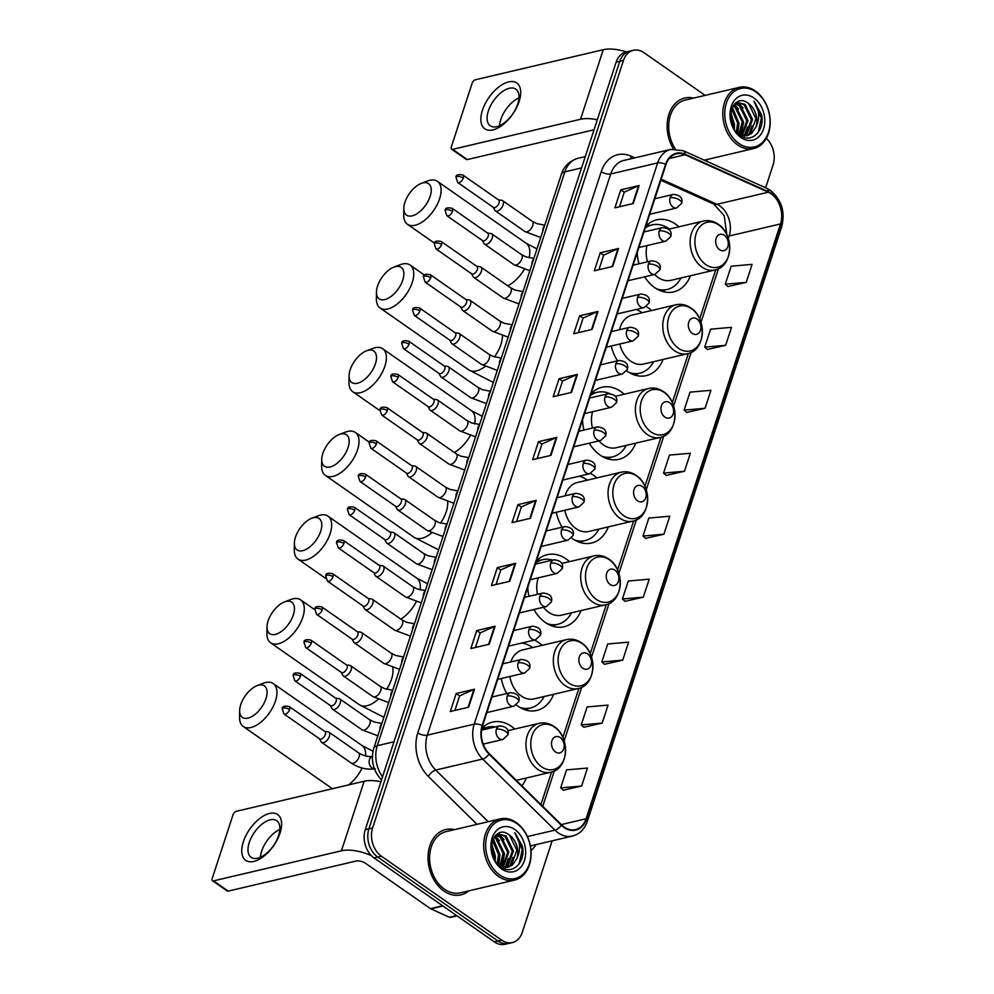 <?xml version="1.0" encoding="UTF-8"?>
<svg xmlns="http://www.w3.org/2000/svg" width="994" height="994" viewBox="0 0 994 994"><rect width="100%" height="100%" fill="white"/><g stroke="black" fill="none" stroke-linecap="round" stroke-linejoin="round"><path stroke-width="1.49" d="M514.755 729.049A37.014 27.335 76.8 0 0 511.376 726.341A37.014 27.335 76.8 0 0 492.515 722.091A37.014 27.335 76.8 0 0 481.866 728.304M542.115 645.342A37.014 27.335 76.8 0 0 538.736 642.633A37.014 27.335 76.8 0 0 534.325 640.086M501.287 678.517A37.014 27.335 76.8 0 0 506.766 693.551M516.383 705.007A37.014 27.335 76.8 0 0 517.961 706.187A37.014 27.335 76.8 0 0 536.822 710.437A37.014 27.335 76.8 0 0 553.633 694.297M569.475 561.635A37.014 27.335 76.8 0 0 566.095 558.926A37.014 27.335 76.8 0 0 547.234 554.677A37.014 27.335 76.8 0 0 536.362 561.138M527.814 587.292A37.014 27.335 76.8 0 0 528.957 596.325M533.94 609.508A37.014 27.335 76.8 0 0 545.321 622.48A37.014 27.335 76.8 0 0 564.182 626.729A37.014 27.335 76.8 0 0 580.993 610.589M596.835 477.928A37.014 27.335 76.8 0 0 593.455 475.219A37.014 27.335 76.8 0 0 590.61 473.455M556.242 512.27A37.014 27.335 76.8 0 0 562.107 527.205M571.649 538.015A37.014 27.335 76.8 0 0 572.681 538.773A37.014 27.335 76.8 0 0 591.542 543.022A37.014 27.335 76.8 0 0 608.353 526.882M624.195 394.22A37.014 27.335 76.8 0 0 620.815 391.512A37.014 27.335 76.8 0 0 601.954 387.262A37.014 27.335 76.8 0 0 591.082 393.723M582.534 419.878A37.014 27.335 76.8 0 0 583.95 430.067M589.268 443.162A37.014 27.335 76.8 0 0 600.041 455.066A37.014 27.335 76.8 0 0 618.902 459.315A37.014 27.335 76.8 0 0 635.713 443.162M651.555 310.513A37.014 27.335 76.8 0 0 648.175 307.805A37.014 27.335 76.8 0 0 646.349 306.612M611.223 346.011A37.014 27.335 76.8 0 0 617.498 360.847M626.717 370.861A37.014 27.335 76.8 0 0 627.4 371.358A37.014 27.335 76.8 0 0 646.262 375.608A37.014 27.335 76.8 0 0 663.073 359.455M678.914 226.806A37.014 27.335 76.8 0 0 675.535 224.097A37.014 27.335 76.8 0 0 656.674 219.848A37.014 27.335 76.8 0 0 645.802 226.309M637.253 252.464A37.014 27.335 76.8 0 0 638.968 263.808M644.646 276.817A37.014 27.335 76.8 0 0 654.76 287.651A37.014 27.335 76.8 0 0 673.621 291.901A37.014 27.335 76.8 0 0 690.432 275.748M521.9 785.844A37.014 27.335 76.8 0 0 526.273 778.004M705.156 95.387L644.013 52.707A20.949 15.469 76.8 0 0 633.34 50.296L625.996 52.023A20.949 15.469 76.8 0 0 616.131 62.175L365.258 829.692A20.949 15.469 76.8 0 0 374.055 857.921L494.353 941.89A20.949 15.469 76.8 0 0 505.027 944.3L508.692 943.443A20.949 15.469 76.8 0 1 498.019 941.032A20.949 15.469 76.8 0 0 508.692 943.443L512.357 942.573A20.949 15.469 76.8 0 0 522.235 932.422L552.167 840.825M629.662 51.166A20.949 15.469 76.8 0 0 619.796 61.317L368.923 828.834A20.949 15.469 76.8 0 0 377.72 857.064L498.019 941.032L377.72 857.064A20.949 15.469 76.8 0 1 368.923 828.834L619.796 61.317A20.949 15.469 76.8 0 1 629.662 51.166M693.588 98.108A33.523 24.751 76.8 0 0 684.729 98.033A33.523 24.751 76.8 0 0 673.423 148.976A33.523 24.751 76.8 0 1 684.729 98.033A33.523 24.751 76.8 0 1 693.588 98.108M454.482 829.642A33.523 24.751 76.8 0 0 445.623 829.58A33.523 24.751 76.8 0 0 428.029 856.517A33.523 24.751 76.8 0 0 443.883 890.984A33.523 24.751 76.8 0 0 460.967 894.836A33.523 24.751 76.8 0 0 468.87 890.823A33.523 24.751 76.8 0 1 460.967 894.836L460.967 894.836A33.523 24.751 76.8 0 1 443.883 890.984A33.523 24.751 76.8 0 1 428.029 856.517A33.523 24.751 76.8 0 1 445.623 829.58A33.523 24.751 76.8 0 1 454.482 829.642M771.133 193.83A22.353 16.5 -103.2 0 1 780.501 223.936L586.087 818.758A22.353 16.5 -103.2 0 1 575.551 829.592A22.353 16.5 -103.2 0 1 561.548 824.834L489.284 753.75A22.353 16.5 -103.2 0 1 482.525 725.831L665.955 164.631A22.353 16.5 -103.2 0 1 676.492 153.797A22.353 16.5 -103.2 0 1 685.065 154.753L768.312 192.215A22.353 16.5 -103.2 0 1 771.133 193.83M771.282 193.345A22.899 16.91 76.8 0 0 768.399 191.705L685.152 154.244A22.899 16.91 76.8 0 0 665.57 164.358L482.14 725.558A22.899 16.91 76.8 0 0 489.06 754.185L561.324 825.269A22.899 16.91 76.8 0 0 586.472 819.031L780.899 224.209A22.899 16.91 76.8 0 0 771.282 193.345M563.3 790.205L581.589 786.055L587.466 768.064L566.543 769.89L560.666 787.882L563.436 790.317M583.876 727.248L602.165 723.098L608.042 705.106L587.131 706.933L581.241 724.924L584.012 727.359M604.464 664.29L622.741 660.128L628.618 642.149L607.707 643.975L601.83 661.967L604.588 664.402M625.04 601.32L643.317 597.17L649.206 579.179L628.283 581.018L622.406 598.997L625.164 601.445M727.931 286.52L746.221 282.371L752.098 264.379L731.174 266.206L725.297 284.197L728.068 286.632M707.355 349.478L725.632 345.328L731.522 327.337L710.598 329.176L704.721 347.154L707.479 349.602M686.779 412.448L705.057 408.286L710.934 390.307L690.022 392.133L684.145 410.124L686.904 412.56M666.191 475.405L684.481 471.255L690.358 453.264L669.447 455.09L663.557 473.082L666.328 475.517M645.615 538.363L663.905 534.213L669.782 516.221L648.858 518.048L642.981 536.039L645.752 538.475M705.839 160.854A33.523 24.751 76.8 0 0 707.976 159.288A33.523 24.751 76.8 0 1 705.839 160.854M633.34 50.296A20.949 15.469 76.8 0 0 623.462 60.46L372.601 827.977A20.949 15.469 76.8 0 0 381.385 856.207L501.684 940.175A20.949 15.469 76.8 0 0 512.357 942.573M765.629 187.767L773.096 164.905A20.949 15.469 76.8 0 0 766.337 138.315M509.785 581.279L491.446 585.59L497.323 567.611L515.662 563.3L509.785 581.279M489.197 644.249L470.87 648.56L476.747 630.569L495.074 626.257L489.197 644.249M468.621 707.206L450.282 711.518L456.171 693.526L474.498 689.215L468.621 707.206M571.513 392.406L553.173 396.718L559.063 378.726L577.39 374.415L571.513 392.406M592.089 329.449L573.762 333.748L579.639 315.769L597.978 311.457L592.089 329.449M612.677 266.479L594.337 270.79L600.214 252.799L618.554 248.488L612.677 266.479M633.253 203.522L614.913 207.833L620.79 189.842L639.13 185.53L633.253 203.522M530.361 518.321L512.022 522.633L517.899 504.641L536.238 500.33L530.361 518.321M550.937 455.364L532.598 459.675L538.475 441.684L556.814 437.372L550.937 455.364M538.475 441.684L541.916 444.082M537.182 458.594L541.941 444.02L556.242 437.571A5.591 2.398 18.1 0 1 556.814 437.372M517.899 504.641L521.341 507.052M516.594 521.564L521.365 506.977L535.654 500.529A5.591 2.398 18.1 0 1 536.238 500.33M620.79 189.842L624.232 192.252M619.498 206.752L624.257 192.177L638.558 185.729A5.591 2.398 18.1 0 1 639.13 185.53M600.214 252.799L603.656 255.209M598.91 269.722L603.681 255.135L617.97 248.686A5.591 2.398 18.1 0 1 618.554 248.488M579.639 315.769L583.08 318.167M578.334 332.679L583.105 318.092L597.394 311.644A5.591 2.398 18.1 0 1 597.978 311.457M559.063 378.726L562.505 381.124M557.758 395.637L562.529 381.062L576.818 374.601A5.591 2.398 18.1 0 1 577.39 374.415M456.171 693.526L459.613 695.924M454.867 710.437L459.626 695.862L473.927 689.414A5.591 2.398 18.1 0 1 474.498 689.215M476.747 630.569L480.189 632.967M475.443 647.479L480.214 632.905L494.503 626.444A5.591 2.398 18.1 0 1 495.074 626.257M497.323 567.611L500.765 570.009M496.018 584.522L500.79 569.935L515.078 563.486A5.591 2.398 18.1 0 1 515.662 563.3M663.905 534.213L642.981 536.039M684.481 471.255L663.557 473.082M705.057 408.286L684.145 410.124M725.632 345.328L704.721 347.154M746.221 282.371L725.297 284.197M643.317 597.17L622.406 598.997M622.741 660.128L601.83 661.967M602.165 723.098L581.241 724.924M581.589 786.055L560.666 787.882M482.45 110.21A27.931 14.537 124.9 0 1 508.617 81.918A27.931 14.537 124.9 0 1 519.116 101.587A27.931 14.537 124.9 0 1 492.937 129.891A27.931 14.537 124.9 0 1 482.45 110.21M517.712 104.035A22.353 11.63 -55.1 0 0 515.836 89.149A22.353 11.63 -55.1 0 0 501.162 92.566A22.353 11.63 -55.1 0 0 488.377 110.93A22.353 11.63 -55.1 0 0 490.253 125.803A22.353 11.63 -55.1 0 0 504.927 122.386A22.353 11.63 -55.1 0 0 517.712 104.035M499.535 125.729A22.353 11.63 124.9 0 1 500.777 119.591A22.353 11.63 124.9 0 1 518.955 97.897M626.431 51.924A27.931 11.978 -161.9 0 0 603.271 49.7L475.38 79.769A3.491 1.814 -55.1 0 0 472.113 83.31L451.338 146.863A3.491 1.814 -55.1 0 0 451.636 149.187A3.491 1.814 -55.1 0 0 452.655 149.324L467.317 159.562L594.027 129.779M597.307 119.765A27.931 11.978 -161.9 0 0 580.546 119.255L452.655 149.324M467.317 159.562A3.491 1.814 124.9 0 1 466.298 159.425L451.636 149.187M738.977 143.521A30.031 22.179 76.8 0 0 768.437 132.413A30.031 22.179 76.8 0 0 755.838 91.945A30.031 22.179 76.8 0 0 726.378 103.053A30.031 22.179 76.8 0 0 738.977 143.521M737.672 144.938A31.423 23.21 76.8 0 0 753.676 148.541A31.423 23.21 76.8 0 0 770.176 123.293A31.423 23.21 76.8 0 0 755.303 90.963A31.423 23.21 76.8 0 0 739.3 87.36A31.423 23.21 76.8 0 0 722.8 112.608A31.423 23.21 76.8 0 0 737.672 144.938M733.622 105.153L736.007 106.582L743.388 121.641L739.611 134.923M733.187 105.762L734.864 106.843L742.232 121.914L738.927 134.6L747.078 135.743L751.476 133.581L755.937 127.133A17.457 12.897 76.8 0 0 748.619 103.612L755.987 118.671L750.321 133.842L746.494 135.867M735.398 103.239L740.592 105.501L747.973 120.56L742.232 135.78M734.964 103.637L739.449 105.762L746.817 120.833L741.599 135.631M736.79 102.295L745.177 104.42L752.557 119.491L746.892 134.65L744.717 136.029M736.517 102.407L744.034 104.693L751.402 119.752L745.749 134.923L744.108 136.029M730.627 112.831L734.218 123.79L733.994 128.835M730.453 114.732L733.075 124.064L733.075 127.145M731.944 108.06L738.803 122.722L737.014 132.836M731.572 109.017L737.66 122.983L736.318 132.078M753.874 97.946A23.048 17.022 76.8 0 0 731.273 106.47A23.048 17.022 76.8 0 0 740.94 137.52A23.048 17.022 76.8 0 0 763.541 128.996A23.048 17.022 76.8 0 0 753.874 97.946M748.619 103.612C732.603 90.317 722.377 124.374 739.66 135.147C751.29 144.304 765.169 130.674 761.516 114.583L753.912 101.152C759.503 109.241 760.174 117.901 755.937 127.133M739.3 87.36L685.201 100.071A31.423 23.21 76.8 0 0 675.286 148.901M753.912 101.152L761.392 118.05L758.211 132.376M752.06 125.878L748.842 134.861M737.56 102.345L743.139 107.936M747.476 126.959L744.257 135.942M734.28 104.345L738.554 109.005M734.591 104.01L743.624 122.225L741.077 135.482M732.354 107.203L739.039 123.306L737.784 133.594M730.727 112.235L734.467 124.374L734.367 129.456M404.918 202.341A19.209 9.99 -55.1 0 0 403.812 208.38A19.209 9.99 -55.1 0 0 414.672 214.977A19.209 9.99 -55.1 0 0 430.129 196.414A19.209 9.99 -55.1 0 0 421.245 183.405A19.209 9.99 -55.1 0 0 404.918 202.341M421.245 183.405L427.495 181.007A26.192 13.63 124.9 0 1 437.41 181.318A26.192 13.63 124.9 0 1 439.609 198.75A26.192 13.63 124.9 0 1 424.624 220.258A26.192 13.63 124.9 0 1 407.428 224.259A26.192 13.63 124.9 0 1 403.726 215.064L403.812 208.38M719.631 249.705A8.374 6.188 76.8 0 0 727.856 246.599A8.374 6.188 76.8 0 0 724.34 235.317A8.374 6.188 76.8 0 0 716.115 238.411A8.374 6.188 76.8 0 0 719.631 249.705M654.624 274.468A25.136 18.563 76.8 0 0 658.09 277.463A25.136 18.563 76.8 0 0 670.9 280.345L714.848 270.008C732.926 266.877 734.703 234.584 718.177 224.222C713.443 220.991 708.498 219.947 703.33 221.066A25.136 18.563 76.8 0 0 690.134 241.269A25.136 18.563 76.8 0 0 702.037 267.125A25.136 18.563 76.8 0 0 714.848 270.008M656.636 288.869A33.175 24.49 76.8 0 0 667.235 289.453A33.175 24.49 76.8 0 0 680.952 277.985M669.447 229.03A33.175 24.49 76.8 0 0 668.962 228.682A33.175 24.49 76.8 0 0 652.052 224.88A33.175 24.49 76.8 0 0 645.23 228.061M659.345 290.273A33.175 24.49 76.8 0 0 665.408 289.888L667.235 289.453M652.052 224.88L650.225 225.303A33.175 24.49 76.8 0 0 645.541 227.117M646.97 245.605A25.136 18.563 76.8 0 0 647.516 261.795M646.125 225.961A33.485 24.726 76.8 0 1 649.107 225.389L646.684 225.402M377.558 286.048A19.209 9.99 -55.1 0 0 376.453 292.087A19.209 9.99 -55.1 0 0 387.312 298.685A19.209 9.99 -55.1 0 0 402.769 280.122A19.209 9.99 -55.1 0 0 393.885 267.113A19.209 9.99 -55.1 0 0 377.558 286.048M393.885 267.113L400.135 264.715A26.192 13.63 124.9 0 1 410.05 265.025A26.192 13.63 124.9 0 1 412.249 282.458A26.192 13.63 124.9 0 1 397.265 303.965A26.192 13.63 124.9 0 1 380.068 307.966A26.192 13.63 124.9 0 1 376.366 298.772L376.453 292.087M692.271 333.412A8.374 6.188 76.8 0 0 700.497 330.306A8.374 6.188 76.8 0 0 696.98 319.024A8.374 6.188 76.8 0 0 688.755 322.118A8.374 6.188 76.8 0 0 692.271 333.412M619.759 343.999A25.136 18.563 76.8 0 0 630.73 361.17A25.136 18.563 76.8 0 0 643.54 364.053L687.488 353.727C705.566 350.584 707.343 318.291 690.818 307.929C686.084 304.698 681.139 303.655 675.97 304.773A25.136 18.563 76.8 0 0 662.774 324.976A25.136 18.563 76.8 0 0 674.678 350.832A25.136 18.563 76.8 0 0 687.488 353.727M629.277 372.576A33.175 24.49 76.8 0 0 639.875 373.16A33.175 24.49 76.8 0 0 653.592 361.692M642.087 312.737A33.175 24.49 76.8 0 0 641.602 312.389A33.175 24.49 76.8 0 0 636.148 309.482M631.985 373.98A33.175 24.49 76.8 0 0 638.049 373.595L639.875 373.16M675.97 304.773L632.035 315.11A25.136 18.563 76.8 0 0 619.523 329.71M350.199 369.756A19.209 9.99 -55.1 0 0 349.093 375.794A19.209 9.99 -55.1 0 0 359.952 382.392A19.209 9.99 -55.1 0 0 375.409 363.829A19.209 9.99 -55.1 0 0 366.525 350.82A19.209 9.99 -55.1 0 0 350.199 369.756M366.525 350.82L372.775 348.422A26.192 13.63 124.9 0 1 382.69 348.732A26.192 13.63 124.9 0 1 384.889 366.165A26.192 13.63 124.9 0 1 369.905 387.672A26.192 13.63 124.9 0 1 352.708 391.673A26.192 13.63 124.9 0 1 349.006 382.479L349.093 375.794M664.911 417.12A8.374 6.188 76.8 0 0 673.137 414.013A8.374 6.188 76.8 0 0 669.621 402.732A8.374 6.188 76.8 0 0 661.395 405.825A8.374 6.188 76.8 0 0 664.911 417.12M598.984 440.876A25.136 18.563 76.8 0 0 603.37 444.877A25.136 18.563 76.8 0 0 616.181 447.76L660.128 437.435C678.206 434.291 679.983 401.998 663.458 391.636C658.724 388.406 653.779 387.362 648.61 388.48A25.136 18.563 76.8 0 0 635.414 408.683A25.136 18.563 76.8 0 0 647.318 434.54A25.136 18.563 76.8 0 0 660.128 437.435M601.917 456.283A33.175 24.49 76.8 0 0 612.515 456.867A33.175 24.49 76.8 0 0 626.232 445.399M604.625 457.687A33.175 24.49 76.8 0 0 610.689 457.302L612.515 456.867M609.583 393.5A33.175 24.49 76.8 0 0 597.332 392.295L595.505 392.717A33.175 24.49 76.8 0 0 590.821 394.531M597.332 392.295A33.175 24.49 76.8 0 0 590.511 395.475M592.598 411.715A25.136 18.563 76.8 0 0 592.486 428.066M591.405 393.375A33.485 24.726 76.8 0 1 594.387 392.804L591.964 392.816M322.839 453.463A19.209 9.99 -55.1 0 0 321.733 459.501A19.209 9.99 -55.1 0 0 332.592 466.099A19.209 9.99 -55.1 0 0 348.049 447.536A19.209 9.99 -55.1 0 0 339.165 434.527A19.209 9.99 -55.1 0 0 322.839 453.463M339.165 434.527L345.415 432.129A26.192 13.63 124.9 0 1 355.33 432.44A26.192 13.63 124.9 0 1 357.529 449.872A26.192 13.63 124.9 0 1 342.545 471.38A26.192 13.63 124.9 0 1 325.349 475.38A26.192 13.63 124.9 0 1 321.646 466.186L321.733 459.501M637.552 500.827A8.374 6.188 76.8 0 0 645.777 497.721A8.374 6.188 76.8 0 0 642.261 486.439A8.374 6.188 76.8 0 0 634.035 489.533A8.374 6.188 76.8 0 0 637.552 500.827M564.778 510.257A25.136 18.563 76.8 0 0 576.011 528.584A25.136 18.563 76.8 0 0 588.821 531.467L632.768 521.142C650.846 517.998 652.623 485.706 636.098 475.343C631.364 472.113 626.419 471.069 621.25 472.187A25.136 18.563 76.8 0 0 608.055 492.39A25.136 18.563 76.8 0 0 619.958 518.247A25.136 18.563 76.8 0 0 632.768 521.142M574.557 539.99A33.175 24.49 76.8 0 0 585.155 540.574A33.175 24.49 76.8 0 0 598.873 529.106M587.367 480.152A33.175 24.49 76.8 0 0 586.882 479.804A33.175 24.49 76.8 0 0 579.241 476.188M577.265 541.395A33.175 24.49 76.8 0 0 583.329 541.009L585.155 540.574M621.25 472.187L577.315 482.525A25.136 18.563 76.8 0 0 565.126 495.832M295.479 537.17A19.209 9.99 -55.1 0 0 294.373 543.209A19.209 9.99 -55.1 0 0 305.233 549.806A19.209 9.99 -55.1 0 0 320.689 531.243A19.209 9.99 -55.1 0 0 311.805 518.234A19.209 9.99 -55.1 0 0 295.479 537.17M311.805 518.234L318.055 515.836A26.192 13.63 124.9 0 1 327.97 516.147A26.192 13.63 124.9 0 1 330.17 533.579A26.192 13.63 124.9 0 1 315.185 555.087A26.192 13.63 124.9 0 1 297.989 559.088A26.192 13.63 124.9 0 1 294.286 549.893L294.373 543.209M610.192 584.534A8.374 6.188 76.8 0 0 618.417 581.428A8.374 6.188 76.8 0 0 614.901 570.146A8.374 6.188 76.8 0 0 606.675 573.24A8.374 6.188 76.8 0 0 610.192 584.534M543.432 607.272A25.136 18.563 76.8 0 0 548.651 612.292A25.136 18.563 76.8 0 0 561.461 615.174L605.408 604.849C623.486 601.705 625.263 569.413 608.738 559.05C604.004 555.832 599.059 554.776 593.89 555.894A25.136 18.563 76.8 0 0 580.695 576.098A25.136 18.563 76.8 0 0 592.598 601.954A25.136 18.563 76.8 0 0 605.408 604.849M547.197 623.698A33.175 24.49 76.8 0 0 557.796 624.282A33.175 24.49 76.8 0 0 571.513 612.813M549.906 625.102A33.175 24.49 76.8 0 0 555.969 624.717L557.796 624.282M552.614 560.107A33.175 24.49 76.8 0 0 542.612 559.709L540.786 560.131A33.175 24.49 76.8 0 0 536.101 561.945M542.612 559.709A33.175 24.49 76.8 0 0 535.791 562.89M538.313 577.812A25.136 18.563 76.8 0 0 537.493 594.325M536.685 560.79A33.485 24.726 76.8 0 1 539.667 560.218L537.245 560.231M268.119 620.877A19.209 9.99 -55.1 0 0 267.013 626.916A19.209 9.99 -55.1 0 0 277.873 633.513A19.209 9.99 -55.1 0 0 293.329 614.951A19.209 9.99 -55.1 0 0 284.446 601.942A19.209 9.99 -55.1 0 0 268.119 620.877M284.446 601.942L290.695 599.544A26.192 13.63 124.9 0 1 300.61 599.854A26.192 13.63 124.9 0 1 302.81 617.286A26.192 13.63 124.9 0 1 287.825 638.794A26.192 13.63 124.9 0 1 270.629 642.795A26.192 13.63 124.9 0 1 266.926 633.6L267.013 626.916M582.832 668.241A8.374 6.188 76.8 0 0 591.057 665.148A8.374 6.188 76.8 0 0 587.541 653.853A8.374 6.188 76.8 0 0 579.316 656.947A8.374 6.188 76.8 0 0 582.832 668.241M509.847 676.504A25.136 18.563 76.8 0 0 521.291 695.999A25.136 18.563 76.8 0 0 534.101 698.881L578.048 688.556C596.127 685.413 597.903 653.12 581.378 642.758C576.644 639.54 571.699 638.483 566.53 639.602A25.136 18.563 76.8 0 0 553.335 659.805A25.136 18.563 76.8 0 0 565.238 685.661A25.136 18.563 76.8 0 0 578.048 688.556M519.837 707.405A33.175 24.49 76.8 0 0 530.436 707.989A33.175 24.49 76.8 0 0 544.153 696.521M532.647 647.566A33.175 24.49 76.8 0 0 532.163 647.218A33.175 24.49 76.8 0 0 521.664 643.056M522.546 708.809A33.175 24.49 76.8 0 0 528.609 708.424L530.436 707.989M509.363 645.951A33.175 24.49 76.8 0 0 508.431 646.597M566.53 639.602L522.596 649.939A25.136 18.563 76.8 0 0 510.804 661.929M240.759 704.584A19.209 9.99 -55.1 0 0 239.653 710.623A19.209 9.99 -55.1 0 0 250.513 717.221A19.209 9.99 -55.1 0 0 265.97 698.658A19.209 9.99 -55.1 0 0 257.086 685.649A19.209 9.99 -55.1 0 0 240.759 704.584M257.086 685.649L263.335 683.251A26.192 13.63 124.9 0 1 273.251 683.561A26.192 13.63 124.9 0 1 275.45 700.994A26.192 13.63 124.9 0 1 260.465 722.501A26.192 13.63 124.9 0 1 243.269 726.502A26.192 13.63 124.9 0 1 239.566 717.308L239.653 710.623M555.472 751.949A8.374 6.188 76.8 0 0 563.697 748.855A8.374 6.188 76.8 0 0 560.181 737.56A8.374 6.188 76.8 0 0 551.956 740.654A8.374 6.188 76.8 0 0 555.472 751.949M495.298 726.912A33.175 24.49 76.8 0 0 487.892 727.123L486.066 727.546A33.175 24.49 76.8 0 0 481.705 729.186M487.892 727.123A33.175 24.49 76.8 0 0 481.581 729.931M484.115 743.885A25.136 18.563 76.8 0 0 483.606 745.165M481.966 728.204A33.485 24.726 76.8 0 1 484.948 727.633L482.525 727.645M493.223 207.274L494.85 210.281A6.287 3.268 -55.1 0 0 495.41 210.927A6.287 3.268 -55.1 0 0 497.236 211.163A6.287 3.268 -55.1 0 0 502.529 206.243A6.287 3.268 -55.1 0 0 502.604 200.614A6.287 3.268 -55.1 0 0 501.808 200.316L498.416 199.831M463.303 178.075A4.535 2.361 -55.1 0 1 460.707 181.803A4.535 2.361 -55.1 0 1 457.725 182.498L493.471 207.448A4.535 2.361 -55.1 0 0 494.801 207.622A4.535 2.361 -55.1 0 0 499.05 203.024A4.535 2.361 -55.1 0 0 498.665 200.005L462.918 175.043C458.11 174.099 455.799 174.869 456.01 177.354A4.535 1.951 -161.9 0 1 457.141 176.547A4.535 1.951 18.1 0 1 463.303 178.075A4.535 2.361 -55.1 0 0 462.918 175.043M482.363 240.486L483.991 243.505A6.287 3.268 -55.1 0 0 484.55 244.139A6.287 3.268 -55.1 0 0 486.389 244.387A6.287 3.268 -55.1 0 0 491.67 239.455A6.287 3.268 -55.1 0 0 491.744 233.838A6.287 3.268 -55.1 0 0 490.949 233.528L487.557 233.043M452.444 211.287A4.535 2.361 -55.1 0 1 449.847 215.015A4.535 2.361 -55.1 0 1 446.865 215.71L482.612 240.66A4.535 2.361 -55.1 0 0 483.941 240.834A4.535 2.361 -55.1 0 0 488.191 236.237A4.535 2.361 -55.1 0 0 487.818 233.217L452.059 208.268C447.25 207.311 444.939 208.081 445.15 210.579A4.535 1.951 -161.9 0 1 446.294 209.771A4.535 1.951 18.1 0 1 452.444 211.287A4.535 2.361 -55.1 0 0 452.059 208.268M471.504 273.71L473.132 276.717A6.287 3.268 -55.1 0 0 473.691 277.363A6.287 3.268 -55.1 0 0 475.53 277.599A6.287 3.268 -55.1 0 0 480.81 272.679A6.287 3.268 -55.1 0 0 480.885 267.051A6.287 3.268 -55.1 0 0 480.09 266.752L476.71 266.268M441.584 244.512A4.535 2.361 -55.1 0 1 438.988 248.239A4.535 2.361 -55.1 0 1 436.006 248.935L471.752 273.884A4.535 2.361 -55.1 0 0 473.082 274.058A4.535 2.361 -55.1 0 0 477.331 269.461A4.535 2.361 -55.1 0 0 476.958 266.442L441.212 241.492C436.391 240.536 434.092 241.306 434.291 243.803A4.535 1.951 -161.9 0 1 435.434 242.996A4.535 1.951 18.1 0 1 441.584 244.512A4.535 2.361 -55.1 0 0 441.212 241.492M460.644 306.922L462.272 309.942A6.287 3.268 -55.1 0 0 462.831 310.588A6.287 3.268 -55.1 0 0 464.67 310.824A6.287 3.268 -55.1 0 0 469.963 305.891A6.287 3.268 -55.1 0 0 470.025 300.275A6.287 3.268 -55.1 0 0 469.23 299.964L465.851 299.48M430.725 277.724A4.535 2.361 -55.1 0 1 428.128 281.451A4.535 2.361 -55.1 0 1 425.159 282.147L460.905 307.096A4.535 2.361 -55.1 0 0 462.222 307.283A4.535 2.361 -55.1 0 0 466.472 302.685A4.535 2.361 -55.1 0 0 466.099 299.654L430.352 274.704C425.531 273.748 423.233 274.518 423.432 277.015A4.535 1.951 -161.9 0 1 424.575 276.208A4.535 1.951 18.1 0 1 430.725 277.724A4.535 2.361 -55.1 0 0 430.352 274.704M449.797 340.147L451.413 343.154A6.287 3.268 -55.1 0 0 451.972 343.8A6.287 3.268 -55.1 0 0 453.811 344.048A6.287 3.268 -55.1 0 0 459.104 339.116A6.287 3.268 -55.1 0 0 459.178 333.499A6.287 3.268 -55.1 0 0 458.371 333.189L454.991 332.704M419.878 310.948A4.535 2.361 -55.1 0 1 417.281 314.676A4.535 2.361 -55.1 0 1 414.299 315.371L450.046 340.321A4.535 2.361 -55.1 0 0 451.363 340.495A4.535 2.361 -55.1 0 0 455.625 335.897A4.535 2.361 -55.1 0 0 455.24 332.878L419.493 307.929C414.672 306.972 412.373 307.742 412.585 310.24A4.535 1.951 -161.9 0 1 413.715 309.432A4.535 1.951 18.1 0 1 419.878 310.948A4.535 2.361 -55.1 0 0 419.493 307.929M438.938 373.371L440.553 376.378A6.287 3.268 -55.1 0 0 441.125 377.024A6.287 3.268 -55.1 0 0 442.951 377.26A6.287 3.268 -55.1 0 0 448.244 372.328A6.287 3.268 -55.1 0 0 448.319 366.711A6.287 3.268 -55.1 0 0 447.511 366.401L444.132 365.916M409.019 344.16A4.535 2.361 -55.1 0 1 406.422 347.9A4.535 2.361 -55.1 0 1 403.44 348.583L439.186 373.545A4.535 2.361 -55.1 0 0 440.504 373.719A4.535 2.361 -55.1 0 0 444.765 369.122A4.535 2.361 -55.1 0 0 444.38 366.09L408.633 341.141C403.812 340.184 401.514 340.954 401.725 343.452A4.535 1.951 -161.9 0 1 402.856 342.644A4.535 1.951 18.1 0 1 409.019 344.16A4.535 2.361 -55.1 0 0 408.633 341.141M428.079 406.583L429.694 409.59A6.287 3.268 -55.1 0 0 430.265 410.236A6.287 3.268 -55.1 0 0 432.092 410.485A6.287 3.268 -55.1 0 0 437.385 405.552A6.287 3.268 -55.1 0 0 437.459 399.936A6.287 3.268 -55.1 0 0 436.664 399.625L433.272 399.141M398.159 377.385A4.535 2.361 -55.1 0 1 395.562 381.112A4.535 2.361 -55.1 0 1 392.58 381.808L428.327 406.757A4.535 2.361 -55.1 0 0 429.656 406.931A4.535 2.361 -55.1 0 0 433.906 402.334A4.535 2.361 -55.1 0 0 433.521 399.315L397.774 374.365C392.965 373.409 390.654 374.179 390.866 376.676A4.535 1.951 -161.9 0 1 391.996 375.869A4.535 1.951 18.1 0 1 398.159 377.385A4.535 2.361 -55.1 0 0 397.774 374.365M417.219 439.808L418.847 442.815A6.287 3.268 -55.1 0 0 419.406 443.461A6.287 3.268 -55.1 0 0 421.232 443.697A6.287 3.268 -55.1 0 0 426.525 438.776A6.287 3.268 -55.1 0 0 426.6 433.148A6.287 3.268 -55.1 0 0 425.805 432.85L422.413 432.365M387.3 410.609A4.535 2.361 -55.1 0 1 384.703 414.336A4.535 2.361 -55.1 0 1 381.721 415.032L417.468 439.982A4.535 2.361 -55.1 0 0 418.797 440.156A4.535 2.361 -55.1 0 0 423.046 435.558A4.535 2.361 -55.1 0 0 422.661 432.539L386.914 407.577C382.106 406.633 379.795 407.403 380.006 409.901A4.535 1.951 -161.9 0 1 381.137 409.081A4.535 1.951 18.1 0 1 387.3 410.609A4.535 2.361 -55.1 0 0 386.914 407.577M406.36 473.02L407.987 476.039A6.287 3.268 -55.1 0 0 408.546 476.673A6.287 3.268 -55.1 0 0 410.385 476.921A6.287 3.268 -55.1 0 0 415.666 471.988A6.287 3.268 -55.1 0 0 415.74 466.372A6.287 3.268 -55.1 0 0 414.945 466.062L411.553 465.577M376.44 443.821A4.535 2.361 -55.1 0 1 373.843 447.548A4.535 2.361 -55.1 0 1 370.861 448.244L406.608 473.194A4.535 2.361 -55.1 0 0 407.938 473.368A4.535 2.361 -55.1 0 0 412.187 468.77A4.535 2.361 -55.1 0 0 411.802 465.751L376.055 440.802C371.247 439.845 368.936 440.615 369.147 443.113A4.535 1.951 -161.9 0 1 370.29 442.305A4.535 1.951 18.1 0 1 376.44 443.821A4.535 2.361 -55.1 0 0 376.055 440.802M395.5 506.244L397.128 509.251A6.287 3.268 -55.1 0 0 397.687 509.897A6.287 3.268 -55.1 0 0 399.526 510.146A6.287 3.268 -55.1 0 0 404.806 505.213A6.287 3.268 -55.1 0 0 404.881 499.584A6.287 3.268 -55.1 0 0 404.086 499.286L400.706 498.802M365.581 477.045A4.535 2.361 -55.1 0 1 362.984 480.773A4.535 2.361 -55.1 0 1 360.002 481.469L395.749 506.418A4.535 2.361 -55.1 0 0 397.078 506.592A4.535 2.361 -55.1 0 0 401.327 501.995A4.535 2.361 -55.1 0 0 400.955 498.976L365.208 474.026C360.387 473.069 358.088 473.84 358.287 476.337A4.535 1.951 -161.9 0 1 359.43 475.53A4.535 1.951 18.1 0 1 365.581 477.045A4.535 2.361 -55.1 0 0 365.208 474.026M384.641 539.456L386.268 542.476A6.287 3.268 -55.1 0 0 386.828 543.122A6.287 3.268 -55.1 0 0 388.666 543.358A6.287 3.268 -55.1 0 0 393.959 538.425A6.287 3.268 -55.1 0 0 394.022 532.809A6.287 3.268 -55.1 0 0 393.226 532.498L389.847 532.014M354.721 510.257A4.535 2.361 -55.1 0 1 352.124 513.985A4.535 2.361 -55.1 0 1 349.155 514.681L384.902 539.63A4.535 2.361 -55.1 0 0 386.219 539.817A4.535 2.361 -55.1 0 0 390.468 535.219A4.535 2.361 -55.1 0 0 390.095 532.188L354.349 507.238C349.528 506.281 347.229 507.052 347.428 509.549A4.535 1.951 -161.9 0 1 348.571 508.742A4.535 1.951 18.1 0 1 354.721 510.257A4.535 2.361 -55.1 0 0 354.349 507.238M373.794 572.681L375.409 575.688A6.287 3.268 -55.1 0 0 375.968 576.334A6.287 3.268 -55.1 0 0 377.807 576.582A6.287 3.268 -55.1 0 0 383.1 571.649A6.287 3.268 -55.1 0 0 383.162 566.033A6.287 3.268 -55.1 0 0 382.367 565.723L378.987 565.238M343.874 543.482A4.535 2.361 -55.1 0 1 341.277 547.209A4.535 2.361 -55.1 0 1 338.295 547.905L374.042 572.855A4.535 2.361 -55.1 0 0 375.359 573.029A4.535 2.361 -55.1 0 0 379.621 568.431A4.535 2.361 -55.1 0 0 379.236 565.412L343.489 540.463C338.668 539.506 336.37 540.276 336.581 542.774A4.535 1.951 -161.9 0 1 337.712 541.966A4.535 1.951 18.1 0 1 343.874 543.482A4.535 2.361 -55.1 0 0 343.489 540.463M362.934 605.905L364.549 608.912A6.287 3.268 -55.1 0 0 365.121 609.558A6.287 3.268 -55.1 0 0 366.948 609.794A6.287 3.268 -55.1 0 0 372.241 604.861A6.287 3.268 -55.1 0 0 372.315 599.245A6.287 3.268 -55.1 0 0 371.507 598.935L368.128 598.45M333.015 576.706A4.535 2.361 -55.1 0 1 330.418 580.434A4.535 2.361 -55.1 0 1 327.436 581.117L363.183 606.079A4.535 2.361 -55.1 0 0 364.5 606.253A4.535 2.361 -55.1 0 0 368.762 601.656A4.535 2.361 -55.1 0 0 368.376 598.624L332.63 573.675C327.809 572.718 325.51 573.501 325.721 575.986A4.535 1.951 -161.9 0 1 326.852 575.178A4.535 1.951 18.1 0 1 333.015 576.706A4.535 2.361 -55.1 0 0 332.63 573.675M352.075 639.117L353.69 642.124A6.287 3.268 -55.1 0 0 354.262 642.77A6.287 3.268 -55.1 0 0 356.088 643.019A6.287 3.268 -55.1 0 0 361.381 638.086A6.287 3.268 -55.1 0 0 361.456 632.47A6.287 3.268 -55.1 0 0 360.66 632.159L357.268 631.675M322.155 609.918A4.535 2.361 -55.1 0 1 319.559 613.646A4.535 2.361 -55.1 0 1 316.577 614.342L352.323 639.291A4.535 2.361 -55.1 0 0 353.653 639.465A4.535 2.361 -55.1 0 0 357.902 634.868A4.535 2.361 -55.1 0 0 357.517 631.849L321.77 606.899C316.962 605.942 314.651 606.713 314.862 609.21A4.535 1.951 -161.9 0 1 315.993 608.403A4.535 1.951 18.1 0 1 322.155 609.918A4.535 2.361 -55.1 0 0 321.77 606.899M341.215 672.342L342.843 675.348A6.287 3.268 -55.1 0 0 343.402 675.995A6.287 3.268 -55.1 0 0 345.229 676.231A6.287 3.268 -55.1 0 0 350.522 671.31A6.287 3.268 -55.1 0 0 350.596 665.682A6.287 3.268 -55.1 0 0 349.801 665.384L346.409 664.899M311.296 643.143A4.535 2.361 -55.1 0 1 308.699 646.87A4.535 2.361 -55.1 0 1 305.717 647.566L341.464 672.516A4.535 2.361 -55.1 0 0 342.793 672.689A4.535 2.361 -55.1 0 0 347.043 668.092A4.535 2.361 -55.1 0 0 346.657 665.073L310.911 640.111C306.102 639.167 303.791 639.937 304.002 642.435A4.535 1.951 -161.9 0 1 305.133 641.615A4.535 1.951 18.1 0 1 311.296 643.143A4.535 2.361 -55.1 0 0 310.911 640.111M330.356 705.554L331.984 708.573A6.287 3.268 -55.1 0 0 332.543 709.207A6.287 3.268 -55.1 0 0 334.382 709.455A6.287 3.268 -55.1 0 0 339.662 704.522A6.287 3.268 -55.1 0 0 339.737 698.906A6.287 3.268 -55.1 0 0 338.942 698.596L335.55 698.111M300.437 676.355A4.535 2.361 -55.1 0 1 297.84 680.082A4.535 2.361 -55.1 0 1 294.858 680.778L330.604 705.728A4.535 2.361 -55.1 0 0 331.934 705.902A4.535 2.361 -55.1 0 0 336.183 701.304A4.535 2.361 -55.1 0 0 335.798 698.285L300.051 673.336C295.243 672.379 292.932 673.149 293.143 675.647A4.535 1.951 -161.9 0 1 294.286 674.839A4.535 1.951 18.1 0 1 300.437 676.355A4.535 2.361 -55.1 0 0 300.051 673.336M319.496 738.778L321.124 741.785A6.287 3.268 -55.1 0 0 321.683 742.431A6.287 3.268 -55.1 0 0 323.522 742.68A6.287 3.268 -55.1 0 0 328.803 737.747A6.287 3.268 -55.1 0 0 328.877 732.118A6.287 3.268 -55.1 0 0 328.082 731.82L324.703 731.336M289.577 709.579A4.535 2.361 -55.1 0 1 286.98 713.307A4.535 2.361 -55.1 0 1 283.998 714.003L319.745 738.952A4.535 2.361 -55.1 0 0 321.074 739.126A4.535 2.361 -55.1 0 0 325.324 734.529A4.535 2.361 -55.1 0 0 324.951 731.509L289.204 706.56C284.383 705.603 282.085 706.374 282.284 708.871A4.535 1.951 -161.9 0 1 283.427 708.063A4.535 1.951 18.1 0 1 289.577 709.579A4.535 2.361 -55.1 0 0 289.204 706.56M243.344 841.756A27.931 14.537 124.9 0 1 269.511 813.465A27.931 14.537 124.9 0 1 280.01 833.134A27.931 14.537 124.9 0 1 253.843 861.425A27.931 14.537 124.9 0 1 243.344 841.756M278.606 835.569A22.353 11.63 -55.1 0 0 276.73 820.696A22.353 11.63 -55.1 0 0 262.056 824.113A22.353 11.63 -55.1 0 0 249.27 842.465A22.353 11.63 -55.1 0 0 251.147 857.35A22.353 11.63 -55.1 0 0 265.82 853.933A22.353 11.63 -55.1 0 0 278.606 835.569M260.428 857.263A22.353 11.63 124.9 0 1 261.683 851.137A22.353 11.63 124.9 0 1 279.848 829.443M380.938 781.744A27.931 11.978 -161.9 0 0 364.177 781.247L236.286 811.315A3.491 1.814 -55.1 0 0 233.006 814.844L212.231 878.41A3.491 1.814 -55.1 0 0 212.53 880.734A3.491 1.814 -55.1 0 0 213.548 880.87L228.222 891.109L356.113 861.04A6.983 2.994 18.1 0 1 365.581 863.376L430.402 908.628L442.578 905.758M371.371 855.66A27.931 11.978 -161.9 0 0 341.439 850.802L213.548 880.87M228.222 891.109A3.491 1.814 124.9 0 1 227.204 890.972L212.53 880.734M457.078 915.884L450.742 917.375A3.491 2.584 -103.2 0 1 449.4 917.226L430.849 908.876A3.491 2.584 -103.2 0 1 430.402 908.628M499.87 875.055A30.031 22.179 76.8 0 0 529.33 863.948A30.031 22.179 76.8 0 0 516.731 823.492A30.031 22.179 76.8 0 0 487.271 834.6A30.031 22.179 76.8 0 0 499.87 875.055M498.566 876.472A31.423 23.21 76.8 0 0 514.581 880.088A31.423 23.21 76.8 0 0 531.082 854.828A31.423 23.21 76.8 0 0 516.209 822.51A31.423 23.21 76.8 0 0 500.193 818.894A31.423 23.21 76.8 0 0 483.693 844.154A31.423 23.21 76.8 0 0 498.566 876.472M500.193 818.894L446.107 831.618A31.423 23.21 76.8 0 0 429.607 856.865A31.423 23.21 76.8 0 0 444.48 889.195A31.423 23.21 76.8 0 0 460.483 892.798L514.581 880.088M494.515 836.687L496.901 838.116L504.281 853.187L500.504 866.47M494.08 837.308L495.757 838.389L503.138 853.448L499.833 866.134L507.971 867.29L512.37 865.115L516.843 858.679A17.457 12.897 76.8 0 0 509.512 835.159L516.88 850.218L511.227 865.389L507.387 867.402M496.304 834.774L501.485 837.035L508.866 852.106L503.138 867.327M495.857 835.171L500.342 837.308L507.723 852.367L502.492 867.178M497.683 833.842L506.07 835.966L513.451 851.026L507.785 866.196L505.611 867.576M497.41 833.954L504.927 836.227L512.308 851.299L506.642 866.47L505.014 867.563M491.521 844.378L495.111 855.337L494.888 860.382M491.347 846.279L493.968 855.61L493.968 858.692M492.838 839.607L499.696 854.256L497.907 864.382M492.465 840.551L498.553 854.529L497.211 863.612M514.768 829.493A23.048 17.022 76.8 0 0 492.167 838.017A23.048 17.022 76.8 0 0 501.833 869.067A23.048 17.022 76.8 0 0 524.434 860.543A23.048 17.022 76.8 0 0 514.768 829.493M509.512 835.159C493.496 821.852 483.27 855.909 500.554 866.681C512.183 875.838 526.062 862.22 522.409 846.118L514.805 832.699C520.396 840.787 521.08 849.448 516.843 858.679M514.805 832.699L522.285 849.584L519.116 863.923M512.954 857.412L509.736 866.408M498.454 833.879L504.033 839.47M508.369 858.493L505.151 867.489M495.174 835.879L499.448 840.551M495.484 835.544L504.53 853.759L501.97 867.029M493.248 838.737L499.945 854.84L498.677 865.14M491.62 843.782L495.36 855.921L495.273 861.003M616.131 62.175L623.462 60.46M494.353 941.89L501.684 940.175M374.055 857.921L381.385 856.207M365.258 829.692L372.601 827.977M381.522 779.942L381.497 779.917A13.966 6.113 134.5 0 1 381.497 779.917C373.11 770.76 370.538 760.174 373.806 748.171L561.361 174.335C562.157 171.254 565.797 162.034 578.023 158.307A27.931 20.626 76.8 0 0 564.853 171.85L581.565 167.911M561.361 174.335A13.966 5.989 18.1 0 1 564.853 171.85L377.298 745.686L394.009 741.76M373.806 748.171A13.966 5.989 18.1 0 1 377.298 745.686A27.931 20.626 76.8 0 0 382.541 776.848M780.501 223.936L729.161 236A22.353 16.5 76.8 0 0 719.793 205.895A22.353 16.5 76.8 0 0 716.972 204.292L661.196 179.193M535.965 844.639A34.914 25.782 -103.2 0 1 530.97 850.603M586.472 819.031A6.983 2.994 18.1 0 1 587.342 821.28L781.769 226.458C785.335 211.734 781.532 199.695 770.338 190.326L766.56 188.189A6.983 4.1 114.2 0 1 768.399 191.705M482.14 725.558A6.983 2.994 -161.9 0 0 474.213 724.141L657.643 162.929A6.983 2.994 18.1 0 1 665.57 164.358M489.06 754.185A6.983 3.057 134.5 0 1 482.662 759.043A27.931 20.626 -103.2 0 1 474.213 724.141L427.283 735.175A27.931 20.626 76.8 0 0 435.72 770.077L488.216 821.715M766.56 188.189L683.313 150.728A6.983 4.1 114.2 0 1 685.152 154.244M601.233 171.627A6.983 2.994 18.1 0 0 610.714 173.962L657.643 162.929A27.931 20.626 -103.2 0 1 670.813 149.398L623.872 160.432A27.931 20.626 76.8 0 0 610.714 173.962L427.283 735.175A6.983 2.994 18.1 0 1 417.803 732.839L601.233 171.627A34.914 25.782 -103.2 0 1 631.091 156.207L634.768 157.872M561.324 825.269A6.983 3.057 134.5 0 1 554.925 830.127L482.662 759.043L435.72 770.077A6.983 3.057 -45.5 0 0 428.364 776.463A34.914 25.782 -103.2 0 1 417.803 732.839M587.342 821.28C584.596 829.207 579.626 834.14 572.432 836.066A27.931 20.626 -103.2 0 1 554.925 830.127L527.416 836.588M781.769 226.458A6.983 2.994 -161.9 0 0 780.899 224.209M477.033 824.349L428.364 776.463M631.091 156.207A6.983 4.1 -65.8 0 0 631.041 158.742M586.087 818.758L561.287 824.598M542.749 806.345L554.317 770.946M564.157 740.853L581.676 687.239M591.517 657.146L609.036 603.532M618.877 573.439L636.396 519.825M646.237 489.731L663.756 436.117M673.597 406.024L691.116 352.41M700.956 322.317L718.476 268.703M728.316 238.61L729.161 236A12.574 5.392 18.1 0 0 727.596 236.572M768.312 192.215L716.972 204.292A12.574 7.38 -65.8 0 1 713.767 204.056L660.861 180.249M685.065 154.753L669.248 158.481M550.378 455.5L556.242 437.571M570.954 392.531L576.818 374.601M591.542 329.573L597.394 311.644M612.118 266.616L617.97 248.686M632.693 203.658L638.558 185.729M529.802 518.458L535.654 500.529M509.226 581.415L515.078 563.486M488.638 644.373L494.503 626.444M468.062 707.343L473.927 689.414M580.546 119.255L603.271 49.7M529.106 257.819A26.192 13.63 -55.1 0 0 526.112 243.232L536.984 248.91M507.698 285.775A26.192 13.63 -55.1 0 0 524.223 269.523M705.852 264.615A23.098 17.06 76.8 0 0 728.503 256.067A23.098 17.06 76.8 0 0 718.811 224.955A23.098 17.06 76.8 0 0 696.16 233.491A23.098 17.06 76.8 0 0 705.852 264.615M661.445 291.118A33.485 24.726 76.8 0 0 665.408 289.888M494.453 356.896A26.192 13.63 -55.1 0 0 500.951 344.371A26.192 13.63 -55.1 0 0 502.455 335.947M493.335 382.454L468.77 369.892A26.192 13.63 -55.1 0 0 485.084 366.562M678.492 348.322A23.098 17.06 76.8 0 0 701.143 339.774A23.098 17.06 76.8 0 0 691.451 308.662A23.098 17.06 76.8 0 0 668.8 317.198A23.098 17.06 76.8 0 0 678.492 348.322M634.085 374.825A33.485 24.726 76.8 0 0 638.049 373.595M474.672 423.879A26.192 13.63 -55.1 0 0 471.392 410.646L482.264 416.324M454.308 452.494A26.192 13.63 -55.1 0 0 470.224 435.707M651.132 432.03A23.098 17.06 76.8 0 0 673.783 423.481A23.098 17.06 76.8 0 0 664.091 392.369A23.098 17.06 76.8 0 0 641.441 400.905A23.098 17.06 76.8 0 0 651.132 432.03M606.725 458.532A33.485 24.726 76.8 0 0 610.689 457.302M440.566 523.117A26.192 13.63 -55.1 0 0 446.231 511.786A26.192 13.63 -55.1 0 0 447.685 501.895M438.615 549.868L414.051 537.307A26.192 13.63 -55.1 0 0 431.57 533.045M623.772 515.737A23.098 17.06 76.8 0 0 646.423 507.188A23.098 17.06 76.8 0 0 636.732 476.076A23.098 17.06 76.8 0 0 614.081 484.612A23.098 17.06 76.8 0 0 623.772 515.737M579.365 542.239A33.485 24.726 76.8 0 0 583.329 541.009L580.198 542.513M420.176 589.927A26.192 13.63 -55.1 0 0 416.672 578.061L427.544 583.739M400.843 619.163A26.192 13.63 -55.1 0 0 416.175 601.867M596.412 599.444A23.098 17.06 76.8 0 0 619.063 590.896A23.098 17.06 76.8 0 0 609.372 559.784A23.098 17.06 76.8 0 0 586.721 568.319A23.098 17.06 76.8 0 0 596.412 599.444M552.005 625.947A33.485 24.726 76.8 0 0 555.969 624.717M386.641 689.327A26.192 13.63 -55.1 0 0 391.512 679.2A26.192 13.63 -55.1 0 0 392.779 667.794M383.895 717.283L359.331 704.721A26.192 13.63 -55.1 0 0 378.006 699.49M569.053 683.151A23.098 17.06 76.8 0 0 591.703 674.603A23.098 17.06 76.8 0 0 582.012 643.491A23.098 17.06 76.8 0 0 559.361 652.027A23.098 17.06 76.8 0 0 569.053 683.151M524.646 709.654A33.485 24.726 76.8 0 0 528.609 708.424M365.606 755.949A26.192 13.63 -55.1 0 0 361.953 745.475L372.986 751.216M348.534 784.925A26.192 13.63 -55.1 0 0 362.089 768.014M541.693 766.859A23.098 17.06 76.8 0 0 564.343 758.31A23.098 17.06 76.8 0 0 554.652 727.198A23.098 17.06 76.8 0 0 532.001 735.734A23.098 17.06 76.8 0 0 541.693 766.859M537.878 769.368A25.136 18.563 76.8 0 0 550.688 772.263C568.767 769.12 570.544 736.827 554.018 726.465C549.284 723.247 544.339 722.191 539.17 723.309A25.136 18.563 76.8 0 0 525.975 743.512A25.136 18.563 76.8 0 0 537.878 769.368M654.81 198.75L673.423 194.364C680.294 195.11 683.04 198.092 681.66 203.335A6.983 2.994 -161.9 0 0 679.61 200.092A6.983 2.994 18.1 0 0 670.13 197.756A6.983 5.156 76.8 0 0 673.062 207.162A6.983 5.156 76.8 0 0 676.616 207.97L649.728 214.282M673.423 194.364A6.983 5.156 76.8 0 0 670.13 197.756M544.501 225.911A6.287 4.647 76.8 0 0 543.308 227.725A6.287 4.647 76.8 0 0 542.873 230.894M540.711 237.504L525.043 231.614A6.287 3.268 -55.1 0 0 526.882 231.85A6.287 3.268 -55.1 0 0 532.871 225.153A6.287 3.268 -55.1 0 0 532.237 221.302L502.604 200.614M643.95 231.962L662.563 227.589C669.434 228.322 672.18 231.316 670.801 236.56A6.983 2.994 -161.9 0 0 668.751 233.304A6.983 2.994 18.1 0 0 659.27 230.968A6.983 5.156 76.8 0 0 662.203 240.386A6.983 5.156 76.8 0 0 665.756 241.182L638.869 247.506M662.563 227.589A6.983 5.156 76.8 0 0 659.27 230.968M533.641 259.123A6.287 4.647 76.8 0 0 532.449 260.937A6.287 4.647 76.8 0 0 532.014 264.118M529.852 270.716L514.184 264.826A6.287 3.268 -55.1 0 0 516.023 265.075A6.287 3.268 -55.1 0 0 522.012 258.365A6.287 3.268 -55.1 0 0 521.378 254.526L491.744 233.838M633.091 265.187L651.704 260.801C658.575 261.546 661.321 264.528 659.941 269.772A6.983 2.994 -161.9 0 0 657.891 266.529A6.983 2.994 18.1 0 0 648.411 264.193A6.983 5.156 76.8 0 0 651.343 273.598A6.983 5.156 76.8 0 0 654.909 274.406L628.009 280.73M651.704 260.801A6.983 5.156 76.8 0 0 648.411 264.193M522.782 292.348A6.287 4.647 76.8 0 0 521.589 294.162A6.287 4.647 76.8 0 0 521.154 297.343M518.992 303.94L503.324 298.051A6.287 3.268 -55.1 0 0 505.163 298.287A6.287 3.268 -55.1 0 0 511.152 291.59A6.287 3.268 -55.1 0 0 510.518 287.738L480.885 267.051M622.232 298.399L640.844 294.025C647.715 294.758 650.461 297.753 649.082 302.996A6.983 2.994 -161.9 0 0 647.032 299.741A6.983 2.994 18.1 0 0 637.564 297.405A6.983 5.156 76.8 0 0 640.484 306.823A6.983 5.156 76.8 0 0 644.05 307.618L617.162 313.942M640.844 294.025A6.983 5.156 76.8 0 0 637.564 297.405M511.935 325.56A6.287 4.647 76.8 0 0 510.73 327.374A6.287 4.647 76.8 0 0 510.295 330.555M508.145 337.165L492.465 331.263A6.287 3.268 -55.1 0 0 494.304 331.511A6.287 3.268 -55.1 0 0 500.293 324.802A6.287 3.268 -55.1 0 0 499.659 320.963L470.025 300.275M611.385 331.623L629.997 327.25C636.856 327.983 639.602 330.965 638.223 336.208A6.983 2.994 -161.9 0 0 636.172 332.965A6.983 2.994 18.1 0 0 626.705 330.629A6.983 5.156 76.8 0 0 629.624 340.035A6.983 5.156 76.8 0 0 633.19 340.843L606.303 347.167M629.997 327.25A6.983 5.156 76.8 0 0 626.705 330.629M501.075 358.784A6.287 4.647 76.8 0 0 499.87 360.598A6.287 4.647 76.8 0 0 499.435 363.779M497.286 370.377L481.618 364.487A6.287 3.268 -55.1 0 0 483.444 364.723A6.287 3.268 -55.1 0 0 489.433 358.026A6.287 3.268 -55.1 0 0 488.812 354.175L459.178 333.499M600.525 364.835L619.138 360.462C625.996 361.195 628.742 364.189 627.376 369.433A6.983 2.994 -161.9 0 0 625.313 366.19A6.983 2.994 18.1 0 0 615.845 363.854A6.983 5.156 76.8 0 0 618.777 373.259A6.983 5.156 76.8 0 0 622.331 374.055L595.443 380.379M619.138 360.462A6.983 5.156 76.8 0 0 615.845 363.854M490.216 392.009A6.287 4.647 76.8 0 0 489.023 393.823A6.287 4.647 76.8 0 0 488.576 396.991M486.426 403.601L470.758 397.699A6.287 3.268 -55.1 0 0 472.585 397.948A6.287 3.268 -55.1 0 0 478.574 391.238A6.287 3.268 -55.1 0 0 477.952 387.399L448.319 366.711M589.666 398.06L608.278 393.686C615.149 394.419 617.895 397.414 616.516 402.657A6.983 2.994 -161.9 0 0 614.454 399.402A6.983 2.994 18.1 0 0 604.986 397.066A6.983 5.156 76.8 0 0 607.918 406.471A6.983 5.156 76.8 0 0 611.472 407.279L584.584 413.603M608.278 393.686A6.983 5.156 76.8 0 0 604.986 397.066M479.356 425.221A6.287 4.647 76.8 0 0 478.164 427.035A6.287 4.647 76.8 0 0 477.729 430.216M475.567 436.813L459.899 430.924A6.287 3.268 -55.1 0 0 461.725 431.172A6.287 3.268 -55.1 0 0 467.727 424.463A6.287 3.268 -55.1 0 0 467.093 420.611L437.459 399.936M578.806 431.284L597.419 426.898C604.29 427.644 607.036 430.626 605.657 435.869A6.983 2.994 -161.9 0 0 603.606 432.626A6.983 2.994 18.1 0 0 594.126 430.29A6.983 5.156 76.8 0 0 597.059 439.696A6.983 5.156 76.8 0 0 600.612 440.504L573.724 446.815M597.419 426.898A6.983 5.156 76.8 0 0 594.126 430.29M468.497 458.445A6.287 4.647 76.8 0 0 467.304 460.259A6.287 4.647 76.8 0 0 466.869 463.428M464.707 470.038L449.039 464.148A6.287 3.268 -55.1 0 0 450.878 464.384A6.287 3.268 -55.1 0 0 456.867 457.687A6.287 3.268 -55.1 0 0 456.234 453.836L426.6 433.148M567.947 464.496L586.559 460.123C593.43 460.856 596.176 463.85 594.797 469.093A6.983 2.994 -161.9 0 0 592.747 465.838A6.983 2.994 18.1 0 0 583.267 463.502A6.983 5.156 76.8 0 0 586.199 472.92A6.983 5.156 76.8 0 0 589.753 473.716L562.865 480.04M586.559 460.123A6.983 5.156 76.8 0 0 583.267 463.502M457.638 491.657A6.287 4.647 76.8 0 0 456.445 493.471A6.287 4.647 76.8 0 0 456.01 496.652M453.848 503.25L438.18 497.36A6.287 3.268 -55.1 0 0 440.019 497.609A6.287 3.268 -55.1 0 0 446.008 490.899A6.287 3.268 -55.1 0 0 445.374 487.06L415.74 466.372M557.087 497.721L575.7 493.335C582.571 494.08 585.317 497.062 583.938 502.305A6.983 2.994 -161.9 0 0 581.888 499.063A6.983 2.994 18.1 0 0 572.407 496.727A6.983 5.156 76.8 0 0 575.34 506.132A6.983 5.156 76.8 0 0 578.906 506.94L552.005 513.264M575.7 493.335A6.983 5.156 76.8 0 0 572.407 496.727M446.778 524.882A6.287 4.647 76.8 0 0 445.585 526.696A6.287 4.647 76.8 0 0 445.15 529.877M442.989 536.474L427.321 530.585A6.287 3.268 -55.1 0 0 429.159 530.821A6.287 3.268 -55.1 0 0 435.148 524.124A6.287 3.268 -55.1 0 0 434.515 520.272L404.881 499.584M546.228 530.933L564.841 526.559C571.712 527.292 574.457 530.287 573.078 535.53A6.983 2.994 -161.9 0 0 571.028 532.275A6.983 2.994 18.1 0 0 561.548 529.939A6.983 5.156 76.8 0 0 564.48 539.357A6.983 5.156 76.8 0 0 568.046 540.152L541.158 546.476M564.841 526.559A6.983 5.156 76.8 0 0 561.548 529.939M435.931 558.094A6.287 4.647 76.8 0 0 434.726 559.908A6.287 4.647 76.8 0 0 434.291 563.089M432.142 569.699L416.461 563.797A6.287 3.268 -55.1 0 0 418.3 564.045A6.287 3.268 -55.1 0 0 424.289 557.336A6.287 3.268 -55.1 0 0 423.655 553.496L394.022 532.809M535.381 564.157L553.993 559.784C560.852 560.517 563.598 563.511 562.219 568.742A6.983 2.994 -161.9 0 0 560.169 565.499A6.983 2.994 18.1 0 0 550.701 563.163A6.983 5.156 76.8 0 0 553.621 572.569A6.983 5.156 76.8 0 0 557.187 573.376L530.299 579.701M553.993 559.784A6.983 5.156 76.8 0 0 550.701 563.163M425.072 591.318A6.287 4.647 76.8 0 0 423.866 593.132A6.287 4.647 76.8 0 0 423.432 596.313M421.282 602.911L405.614 597.021A6.287 3.268 -55.1 0 0 407.441 597.257A6.287 3.268 -55.1 0 0 413.429 590.56A6.287 3.268 -55.1 0 0 412.808 586.708L383.162 566.033M524.521 597.369L543.134 592.996C549.993 593.741 552.739 596.723 551.372 601.966A6.983 2.994 -161.9 0 0 549.309 598.723A6.983 2.994 18.1 0 0 539.841 596.388A6.983 5.156 76.8 0 0 542.774 605.793A6.983 5.156 76.8 0 0 546.327 606.588L519.44 612.913M543.134 592.996A6.983 5.156 76.8 0 0 539.841 596.388M414.212 624.543A6.287 4.647 76.8 0 0 413.019 626.357A6.287 4.647 76.8 0 0 412.572 629.525M410.423 636.135L394.755 630.233A6.287 3.268 -55.1 0 0 396.581 630.482A6.287 3.268 -55.1 0 0 402.57 623.772A6.287 3.268 -55.1 0 0 401.949 619.933L372.315 599.245M513.662 630.594L532.275 626.22C539.146 626.953 541.892 629.947 540.512 635.191A6.983 2.994 -161.9 0 0 538.45 631.936A6.983 2.994 18.1 0 0 528.982 629.6A6.983 5.156 76.8 0 0 531.914 639.018A6.983 5.156 76.8 0 0 535.468 639.813L508.58 646.137M532.275 626.22A6.983 5.156 76.8 0 0 528.982 629.6M403.353 657.755A6.287 4.647 76.8 0 0 402.16 659.569A6.287 4.647 76.8 0 0 401.725 662.749M399.563 669.347L383.895 663.458A6.287 3.268 -55.1 0 0 385.722 663.706A6.287 3.268 -55.1 0 0 391.723 656.997A6.287 3.268 -55.1 0 0 391.089 653.145L361.456 632.47M502.802 663.818L521.415 659.432C528.286 660.178 531.032 663.16 529.653 668.403A6.983 2.994 -161.9 0 0 527.603 665.16A6.983 2.994 18.1 0 0 518.122 662.824A6.983 5.156 76.8 0 0 521.055 672.23A6.983 5.156 76.8 0 0 524.608 673.037L497.721 679.349M521.415 659.432A6.983 5.156 76.8 0 0 518.122 662.824M392.493 690.979A6.287 4.647 76.8 0 0 391.301 692.793A6.287 4.647 76.8 0 0 390.866 695.962M388.704 702.572L373.036 696.682A6.287 3.268 -55.1 0 0 374.875 696.918A6.287 3.268 -55.1 0 0 380.864 690.221A6.287 3.268 -55.1 0 0 380.23 686.369L350.596 665.682M491.943 697.03L510.556 692.656C517.427 693.39 520.173 696.384 518.793 701.627A6.983 2.994 -161.9 0 0 516.743 698.372A6.983 2.994 18.1 0 0 507.263 696.036A6.983 5.156 76.8 0 0 510.195 705.454A6.983 5.156 76.8 0 0 513.749 706.249L486.861 712.574M510.556 692.656A6.983 5.156 76.8 0 0 507.263 696.036M381.634 724.191A6.287 4.647 76.8 0 0 380.441 726.005A6.287 4.647 76.8 0 0 380.006 729.186M377.844 735.784L362.176 729.894A6.287 3.268 -55.1 0 0 364.015 730.143A6.287 3.268 -55.1 0 0 370.004 723.433A6.287 3.268 -55.1 0 0 369.37 719.594L339.737 698.906M481.556 730.143L499.696 725.881C506.567 726.614 509.313 729.596 507.934 734.839A6.983 2.994 -161.9 0 0 505.884 731.596A6.983 2.994 18.1 0 0 496.404 729.261A6.983 5.156 76.8 0 0 499.336 738.666A6.983 5.156 76.8 0 0 502.902 739.474L483.196 744.108M499.696 725.881A6.983 5.156 76.8 0 0 496.404 729.261M372.365 756.533A6.287 4.647 76.8 0 0 369.582 759.23A6.287 4.647 76.8 0 0 372.104 768.027A6.287 4.647 76.8 0 0 374.415 768.847M375.31 768.747C367.097 770.015 359.107 768.138 351.317 763.119A6.287 3.268 -55.1 0 0 353.156 763.355A6.287 3.268 -55.1 0 0 359.145 756.658A6.287 3.268 -55.1 0 0 358.511 752.806L328.877 732.118M341.439 850.802L364.177 781.247M442.964 906.019L430.849 908.876M449.4 917.226L456.581 915.536M578.023 158.307L585.267 156.605M683.313 150.728L670.813 149.398M572.432 836.066L530.349 845.956M713.767 204.056L724.191 215.648L726.862 234.857M540.922 804.556L551.558 772.027M562.852 737.449L578.918 688.32M590.212 653.741L606.278 604.613M617.572 570.034L633.638 520.906M644.932 486.327L660.998 437.198M672.292 402.62L688.357 353.491M699.652 318.9L715.717 269.784M704.274 160.158L753.676 148.541M434.54 243.195L407.428 224.259M668.825 229.179L703.33 221.066M526.112 243.232L437.41 181.318M665.458 289.875L662.277 291.391M468.77 369.892L380.068 307.966M424.587 275.176L410.05 265.025M638.098 373.582L634.918 375.098M379.832 410.609L352.708 391.673M615.448 396.283L648.61 388.48M471.392 410.646L382.69 348.732M610.738 457.29L607.558 458.806M414.051 537.307L325.349 475.38M369.495 442.33L355.33 432.44M325.597 578.359L297.989 559.088M561.821 563.436L593.89 555.894M416.672 578.061L327.97 516.147M556.019 624.704L552.838 626.232M359.331 704.721L270.629 642.795M314.725 609.707L300.61 599.854M528.659 708.411L525.478 709.94M331.971 788.428L243.269 726.502M516.308 780.34L550.688 772.263M507.984 730.652L539.17 723.309M361.953 745.475L273.251 683.561M544.749 225.166L536.76 223.613L532.237 221.302M525.043 231.614L495.41 210.927M457.725 182.498L456.01 177.354M681.66 203.335L676.616 207.97M533.89 258.39L525.901 256.837L521.378 254.526M514.184 264.826L484.55 244.139M446.865 215.71L445.15 210.579M670.801 236.56L665.756 241.182M523.03 291.602L515.041 290.062L510.518 287.738M503.324 298.051L473.691 277.363M436.006 248.935L434.291 243.803M659.941 269.772L654.909 274.406M512.171 324.827L504.182 323.274L499.659 320.963M492.465 331.263L462.831 310.588M425.159 282.147L423.432 277.015M649.082 302.996L644.05 307.618M501.311 358.039L493.322 356.498L488.812 354.175M481.618 364.487L451.972 343.8M414.299 315.371L412.585 310.24M638.223 336.208L633.19 340.843M490.452 391.263L482.475 389.71L477.952 387.399M470.758 397.699L441.125 377.024M403.44 348.583L401.725 343.452M627.376 369.433L622.331 374.055M479.593 424.488L471.616 422.935L467.093 420.611M459.899 430.924L430.265 410.236M392.58 381.808L390.866 376.676M616.516 402.657L611.472 407.279M468.746 457.7L460.756 456.147L456.234 453.836M449.039 464.148L419.406 443.461M381.721 415.032L380.006 409.901M605.657 435.869L600.612 440.504M457.886 490.924L449.897 489.371L445.374 487.06M438.18 497.36L408.546 476.673M370.861 448.244L369.147 443.113M594.797 469.093L589.753 473.716M447.027 524.136L439.037 522.596L434.515 520.272M427.321 530.585L397.687 509.897M360.002 481.469L358.287 476.337M583.938 502.305L578.906 506.94M436.167 557.361L428.178 555.808L423.655 553.496M416.461 563.797L386.828 543.122M349.155 514.681L347.428 509.549M573.078 535.53L568.046 540.152M425.308 590.585L417.318 589.032L412.808 586.708M405.614 597.021L375.968 576.334M338.295 547.905L336.581 542.774M562.219 568.742L557.187 573.376M414.448 623.797L406.471 622.244L401.949 619.933M394.755 630.233L365.121 609.558M327.436 581.117L325.721 575.986M551.372 601.966L546.327 606.588M403.589 657.022L395.612 655.468L391.089 653.145M383.895 663.458L354.262 642.77M316.577 614.342L314.862 609.21M540.512 635.191L535.468 639.813M392.742 690.234L384.753 688.68L380.23 686.369M373.036 696.682L343.402 675.995M305.717 647.566L304.002 642.435M529.653 668.403L524.608 673.037M381.882 723.458L373.893 721.905L369.37 719.594M362.176 729.894L332.543 709.207M294.858 680.778L293.143 675.647M518.793 701.627L513.749 706.249M372.427 756.521C367.805 756.931 363.17 755.688 358.511 752.806M351.317 763.119L321.683 742.431M283.998 714.003L282.284 708.871M507.934 734.839L502.902 739.474"/></g></svg>
